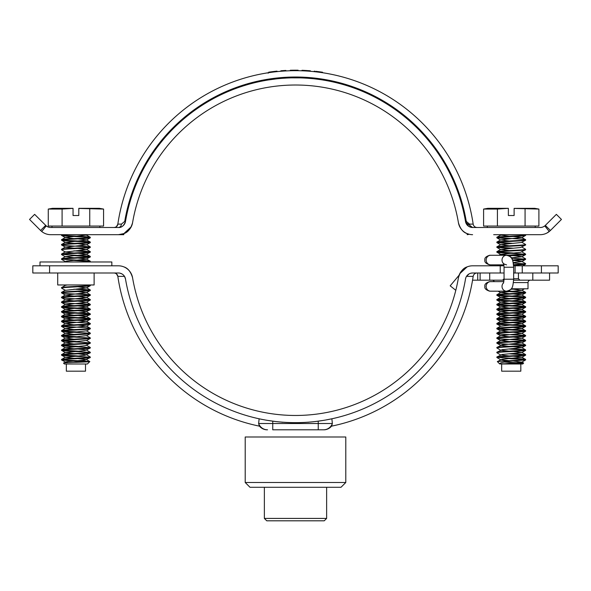 <?xml version="1.0" encoding="UTF-8"?>
<svg xmlns="http://www.w3.org/2000/svg" width="591" height="591" viewBox="0 0 591 591"><rect width="100%" height="100%" fill="white"/><g stroke="black" fill="none" stroke-linecap="round" stroke-linejoin="round"><path stroke-width="0.89" d="M57.719 272.99L57.719 284.965L94.124 284.965L94.124 272.99M558.185 265.81L558.185 272.99L558.185 265.81L541.422 265.81L541.422 272.99L558.185 272.99M513.269 260.439L521.794 261.392L525.613 263.652L525.547 264.207L523.692 264.532L513.564 265.211L513.601 265.81L541.422 265.81M522.259 265.81L522.259 272.99L541.422 272.99M125.107 277.571L125.491 278.974A172.417 172.417 0 0 0 465.509 278.974A7.181 7.181 0 0 1 472.593 272.99L500.23 272.99L500.23 265.81L502.852 265.81M308.332 422.277L307.904 422.21M311.775 421.893L313.082 421.76M313.171 421.752L314.405 421.619M315.971 421.442L314.656 421.59M311.575 421.908L310.474 422.011M279.203 421.885L277.962 421.767M275.059 421.442L267.841 420.43M278.989 421.871L280.681 422.026M280.718 422.026L282.668 422.277M290.041 422.572L290.55 422.587M316.407 421.39L323.159 420.43M324.031 420.282L324.614 420.186M459.768 273.685L467.112 266.888C463.108 268.107 460.212 271.734 458.424 277.777A14.369 14.369 0 0 1 472.593 265.81L500.23 265.81M120.209 273.219L120.261 273.234A7.181 7.181 0 0 0 118.407 272.99L32.815 272.99L32.815 265.81L118.407 265.81A14.369 14.369 0 0 1 132.576 277.777C130.796 271.749 127.9 268.115 123.888 266.888M322.11 420.593L318.675 421.095M115.334 273.219L116.501 273.892L117.823 276.27C117.461 274.283 116.198 273.197 114.033 272.99M118.407 272.99A7.181 7.181 0 0 1 125.491 278.974A7.181 7.181 0 0 0 124.494 276.359L117.838 276.374A179.568 179.568 0 0 0 259.449 426.155C261.436 428.453 263.948 429.672 266.977 429.812C263.948 429.672 261.436 428.453 259.449 426.155L259.375 425.971M259.131 418.783L258.629 423.511L259.087 425.165A9.582 9.382 90 0 0 267.125 429.812L267.538 429.812L267.125 429.812M259.087 425.165L259.449 426.155M272.754 429.812L318.246 429.812L272.754 429.812L272.754 423.511L318.246 423.511L318.246 421.154C303.08 423.163 287.92 423.163 272.754 421.154L272.754 423.511L258.629 423.511A9.582 9.478 90 0 0 267.538 429.812M323.462 429.812L318.246 429.812L318.246 423.511L332.371 423.511L331.913 425.165A9.582 9.382 90 0 1 323.875 429.812L324.023 429.812C327.052 429.672 329.564 428.453 331.551 426.155C329.564 428.453 327.052 429.672 324.023 429.812L323.462 429.812A9.582 9.478 -90 0 0 332.371 423.511L331.869 418.783L326.343 419.876M331.588 426.059L331.913 425.165M121.968 273.936L120.032 273.175M503.887 264.849L490.7 264.849L503.887 264.849L503.946 265.256L497.541 265.81L472.593 265.81M125.491 278.974L124.494 276.359M475.637 273.227A3.834 3.834 0 0 1 476.967 272.99C474.942 273.153 473.679 274.246 473.177 276.27L473.162 276.374A179.568 179.568 0 0 1 331.551 426.155M266.969 420.282L266.386 420.186M458.424 277.777A165.236 165.236 0 0 1 132.576 277.777M465.893 277.571L465.509 278.974M472.593 272.99L470.739 273.234M469.032 273.936L466.506 276.359L473.162 276.374M345.787 436.993L245.213 436.993L245.213 482.492L345.787 482.492L345.787 436.993M245.213 482.492L250 487.287L341 487.287L345.787 482.492M264.369 487.287L264.369 518.418L326.631 518.418L326.631 487.287M264.369 518.418L266.763 520.811L324.237 520.811L326.631 518.418M322.376 79.445L322.649 79.489A172.897 172.897 0 0 0 322.494 79.46L317.5 78.751L319.022 78.95L318.955 79.423M319.62 79.031L317.47 78.743L317.411 79.216L317.478 78.743L317.411 79.216L319.554 79.512M268.654 79.925L268.58 79.453L273.729 78.721L268.646 79.438L268.72 79.911L270.434 79.652M268.698 79.43L271.38 79.031A172.897 172.897 0 0 0 268.646 79.438L268.58 79.453M268.646 79.438A172.897 172.897 0 0 1 271.461 79.024L272.569 78.869M273.596 78.736L272.68 78.854M270.213 79.201L268.75 79.423M273.33 78.773L273.559 79.224M279.765 78.544L279.166 78.115L283.237 77.776L287.551 77.524L287.041 78.027M286.362 77.584L285.638 77.62L286.362 77.584L285.638 77.62L285.667 78.101M286.82 77.561L287.551 77.524L287.573 78.005M283.237 77.776L283.828 78.219M285.734 77.62L285.756 78.101L285.963 77.606L283.65 77.746A172.897 172.897 0 0 0 279.742 78.064M284.271 77.709L284.301 78.182L283.51 78.241L283.473 77.761L285.926 77.606M279.757 78.064A172.897 172.897 0 0 1 283.473 77.761L283.628 78.234M287.241 77.539L283.599 77.753M283.769 77.739L282.904 77.805A172.897 172.897 0 0 0 281.39 77.916L282.047 77.864M280.873 77.96L281.442 77.916M291.991 77.377L291.969 77.377A172.897 172.897 0 0 1 299.024 77.377L299.016 77.857M291.969 77.377L291.976 77.857L299.807 77.872M299.024 77.377L299.814 77.399L299.024 77.377M299.039 77.377L299.031 77.857M307.032 78.204L305.54 78.115M308.362 77.82L310.851 78.027M312.144 78.145L311.464 78.078M310.622 78.005L310.127 77.96M308.997 77.872L305.259 77.62A172.897 172.897 0 0 1 308.088 77.805L308.17 77.805A172.897 172.897 0 0 0 305.259 77.62L309.108 77.879M311.752 78.108L311.708 78.588L307.756 78.256L307.793 77.783M317.485 78.743L319.568 79.024A172.897 172.897 0 0 1 322.494 79.46M318.623 78.898L324.215 79.741L323.654 80.14L324.134 80.213M131.232 226.796L123.888 233.593A172.417 172.417 -84.6 0 0 123.785 234.679A172.417 172.417 -84.6 0 1 123.888 233.593L118.407 234.679L50.745 234.679A14.369 14.369 0 0 1 41.732 231.502L46.238 225.902L34.633 214.356L29.55 219.438L34.633 214.356M46.238 225.902A7.181 7.181 0 0 0 50.745 227.491C44.798 225.777 44.798 225.777 50.745 227.491L118.407 227.491A3.834 3.058 90 0 0 121.443 224.115L117.838 224.107A179.575 179.575 0 0 1 473.162 224.107L469.557 224.115A3.834 3.058 -90 0 0 472.593 227.491A7.181 7.181 0 0 1 465.509 221.507A7.181 7.181 0 0 0 472.593 227.491L540.255 227.491A7.181 7.181 0 0 0 544.762 225.902L549.268 231.502A14.369 14.369 0 0 1 540.255 234.679L493.677 234.679M470.502 227.18L468.552 226.25L465.509 221.507A172.417 172.417 0 0 0 125.491 221.507A7.181 7.181 0 0 1 122.433 226.257M120.424 227.203L118.407 227.491A7.181 7.181 0 0 0 125.491 221.507C123.844 225.828 121.48 227.823 118.407 227.491M259.722 74.267L259.117 74.392M267.368 72.885L266.667 72.996M282.468 71.142L281.604 71.201M292.323 70.691L291.533 70.706M279.957 71.341L281.523 71.208M283.207 71.09L283.916 71.038M311.922 71.415L317.197 71.984M319.029 72.213L322.501 72.708L322.553 72.228L319.199 71.755L318.756 72.176M324.237 72.981L325.781 73.24M322.568 72.715L321.135 72.501M337.912 75.744L338.599 75.914M270.323 72.442L270.257 71.962A180.056 180.056 0 0 1 275.207 71.334M269.171 72.124L270.257 71.962A180.056 180.056 0 0 1 273.035 71.592L273.094 72.072M269.215 72.117L277.046 71.134L277.061 71.614M268.683 72.198L269.26 72.109L268.757 72.671L269.23 72.117A180.056 180.056 0 0 1 273.094 71.585L274.313 71.437L274.372 71.91L273.522 72.013M276.189 71.223L275.45 71.304M269.26 72.109A180.056 180.056 0 0 1 272.879 71.614L274.357 71.43M284.264 70.536L285.852 70.447L284.264 70.536L284.293 71.016L282.195 71.156L282.158 70.684L284.264 70.536L284.485 71.001M282.158 70.684L280.865 70.78L282.158 70.684M285.246 70.957L285.874 70.92L285.852 70.447L285.815 70.927M290.284 70.263L290.262 70.263A180.056 180.056 0 0 1 297.317 70.196L297.317 70.676M290.262 70.263L290.277 70.743M297.317 70.196L298.115 70.203L297.317 70.196M297.332 70.676L297.339 70.196M303.552 70.366L301.971 70.299L302.444 70.802L302.518 70.322A180.056 180.056 0 0 1 308.325 70.647M302.518 70.322L310.371 70.802L310.194 71.267M310.29 71.275L310.378 70.802L310.341 71.282L309.47 71.208M306.204 70.506L308.687 70.669L306.411 70.521L306.382 70.994A179.575 179.575 0 0 0 302.503 70.802L302.503 70.802M308.665 70.669L308.628 71.149L307.83 71.09M302.548 70.322L301.971 70.299L301.957 70.78M309.529 70.735L308.783 70.676M318.985 71.725L318.357 72.124M318.423 71.651L319.199 71.755A180.056 180.056 0 0 0 315.786 71.334L315.734 71.806L314.774 71.703L314.648 71.208L314.774 71.703M317.566 71.541L317.507 72.021M314.648 71.208L314.153 71.637L314.855 71.71L314.153 71.637M314.205 71.164L314.826 71.23M474.987 226.937L475.629 227.247M476.974 227.491C474.95 227.328 473.687 226.235 473.177 224.218M308.746 71.156L309.485 71.208M307.615 71.075L306.759 71.016M305.879 70.964L302.489 70.802M281.449 71.216L280.902 71.26M281.035 71.252L282.195 71.156M275.502 71.784L276.241 71.703M272.65 72.124L269.282 72.59M327.215 73.491L326.358 73.336M335.592 75.197L334.986 75.064M325.02 73.107L324.326 72.996M335.754 75.234L336.597 75.434M327.37 73.513L327.983 73.631M314.36 71.659L312.499 71.474M311.782 71.408L310.009 71.252M287.167 70.861L285.682 70.935M288.275 70.809L289.76 70.757M279.38 71.393L278.516 71.474M253.517 75.641L254.359 75.441M263.586 73.528L264.192 73.417M255.977 75.072L256.664 74.917M115.304 227.276L116.457 226.626M116.493 226.597L117.823 224.218C117.461 226.198 116.198 227.291 114.026 227.491M549.268 231.502L550.42 230.468L545.338 225.385L556.367 214.356L561.45 219.438L550.42 230.468L547.067 232.957M544.762 225.902L543.661 226.634M469.557 224.115L466.262 221.374A173.178 173.178 0 0 0 124.738 221.374L121.443 224.115M41.732 231.502L40.58 230.468L45.662 225.385M40.58 230.468L29.55 219.438M467.215 234.679L469.306 234.295L467.215 234.679A172.417 172.417 0 0 0 467.112 233.593A172.417 172.417 0 0 1 467.215 234.679M102.11 234.679L118.407 234.679L123.888 233.593C127.892 232.374 130.788 228.747 132.576 222.704L132.125 224.587M118.407 234.679L123.785 234.679L118.407 234.679A14.369 14.369 0 0 0 132.576 222.704A165.236 165.236 0 0 1 458.424 222.704C460.204 228.739 463.1 232.366 467.112 233.593L469.306 234.295L467.112 233.593M472.593 234.679A14.369 14.369 0 0 1 458.424 222.704M466.262 221.374L465.509 221.507L465.723 222.408L472.593 227.491M319.502 79.497L318.497 79.364M316.429 79.098L315.838 79.024M309.359 78.381L310.275 78.455M311.42 78.559L312.1 78.625M304.21 78.042L305.362 78.101M279.218 78.596L279.787 78.537L279.218 78.596M285.335 78.123L285.756 78.101M281.479 78.389L280.917 78.44M283.983 78.204L285.992 78.086M272.739 79.327L273.655 79.209M274.8 79.068L275.472 78.987M275.384 79.002L268.772 79.903M323.735 79.667L322.789 79.512M298.027 70.684L303.176 70.831M503.658 282.72A4.787 4.536 90 0 0 506.553 291.193L490.7 291.193A4.787 4.536 -90 0 1 486.164 286.399A4.787 4.536 -90 0 1 490.7 281.611L494.283 281.611A2.394 2.394 0 0 0 492.089 280.178M511.245 288.792L528.007 288.792L528.007 282.572A2.394 2.394 0 0 1 530.408 280.178M504.064 278.738L504.064 272.99L489.695 272.99L489.695 280.178L502.623 280.178L504.064 278.738M513.645 272.99L518.433 272.99L518.433 278.738L513.645 278.738M480.114 272.99L480.114 280.178L489.695 280.178M455.801 290.314L450.187 285.83L458.66 275.731A7.661 7.661 0 0 1 459.089 275.258M477.72 272.99L477.72 280.178L472.556 280.178M518.433 272.99L532.801 272.99L532.801 280.178L549.564 280.178L549.564 272.99M518.433 278.738L519.866 280.178L532.801 280.178M502.623 280.178L504.034 280.178M513.623 280.178L519.866 280.178M477.72 280.178L480.114 280.178L477.72 280.178M111.839 265.81L111.839 261.976L40.003 261.976L40.003 265.81M64.426 363.99L63.525 363.088C62.439 362.549 90.408 362.054 89.832 361.574L87.416 363.99L64.426 363.99M82.71 362.076L61.553 359.919C60.659 359.121 91.184 358.323 90.29 357.525L85.134 360.082L66.709 361.677L63.525 363.088M65.372 361.973L61.619 359.993L61.553 359.439C61.021 360.008 75.426 360.54 84.314 361.116L89.832 361.574L86.471 359.579L77.938 358.619M75.921 361.116L84.314 361.116M77.938 353.832L86.471 354.785L90.224 356.971L90.29 357.525C91.184 356.728 60.659 355.93 61.553 355.132L61.553 354.652C60.659 353.854 91.184 353.056 90.29 352.258L86.471 349.998L77.938 349.045M90.29 352.258L90.224 352.812L85.134 355.287L65.372 357.385L61.553 355.132C60.659 354.327 91.184 353.536 90.29 352.731C91.184 351.933 60.659 351.143 61.553 350.337L61.553 349.865C60.659 349.059 91.184 348.269 90.29 347.464L86.471 345.21M62.218 354.888L77.938 355.952M90.29 347.464L90.224 348.018L85.134 350.5L65.372 352.598L61.553 350.337C60.659 349.54 91.184 348.742 90.29 347.944C91.184 347.146 60.659 346.348 61.553 345.55L61.553 345.07C60.659 344.272 91.184 343.474 90.29 342.677L86.471 340.416L65.372 342.817L73.905 343.977M62.218 350.101L77.938 351.157M90.29 342.677L90.224 343.231L85.134 345.713L65.372 347.811L61.553 345.55C60.659 344.752 91.184 343.955 90.29 343.157C91.184 342.359 60.659 341.561 61.553 340.763L61.553 340.283C60.659 339.485 91.184 338.687 90.29 337.889L86.471 335.629L65.372 338.022L73.905 339.182M62.218 345.314L77.938 346.37M65.372 343.016L61.553 340.763C60.659 339.958 91.184 339.168 90.29 338.37C91.184 337.564 60.659 336.774 61.553 335.969L61.553 335.496C60.659 334.691 91.184 333.9 90.29 333.095L86.471 330.842L65.372 333.235L73.905 334.395M62.218 340.519L77.938 341.583M65.372 338.229L61.553 335.969C60.659 335.171 91.184 334.373 90.29 333.575C91.184 332.777 60.659 331.979 61.553 331.182L61.553 330.701C60.659 329.904 91.184 329.106 90.29 328.308C91.184 327.51 60.659 326.712 61.553 325.914L61.553 326.395C60.659 325.597 91.184 324.799 90.29 324.001L90.29 323.521C91.184 324.319 60.659 325.116 61.553 325.914L65.372 323.654L73.905 324.821M62.218 335.732L77.938 336.789M86.471 340.623L90.224 338.444L90.29 337.889M65.372 333.442L61.553 331.182C60.659 330.384 91.184 329.586 90.29 328.788L90.224 328.234L86.471 326.055L65.372 328.448L73.905 329.608M62.218 330.945L77.938 332.002M86.471 335.836L90.224 333.656L90.29 333.095M73.905 327.488L61.553 326.395M73.905 322.701L63.481 321.999L61.619 321.681L61.553 321.127C60.659 321.925 91.184 322.723 90.29 323.521L86.471 321.26L65.372 323.654M61.553 321.6C60.659 320.802 91.184 320.012 90.29 319.206C91.184 318.409 60.659 317.611 61.553 316.813L61.553 316.333C60.659 317.138 91.184 317.928 90.29 318.726C91.184 319.532 60.659 320.322 61.553 321.127L65.372 318.867L73.905 320.026M65.372 319.074L61.553 316.813C60.659 316.015 91.184 315.217 90.29 314.419C91.184 313.622 60.659 312.824 61.553 312.026L61.553 311.546C60.659 312.344 91.184 313.141 90.29 313.939C91.184 314.737 60.659 315.535 61.553 316.333L65.372 314.08L73.905 315.239M77.938 315.513L86.471 316.473L90.224 318.652L90.224 319.288L86.471 321.467M65.372 314.279L61.553 312.026C60.659 311.228 91.184 310.43 90.29 309.632C91.184 308.827 60.659 308.037 61.553 307.239L61.553 306.759C60.659 307.556 91.184 308.354 90.29 309.152C91.184 309.95 60.659 310.748 61.553 311.546L65.372 309.285L73.905 310.452M77.938 310.726L86.471 311.686L90.224 313.865L90.224 314.493L85.134 316.975L65.372 318.867M65.372 309.492L61.553 307.239C60.659 306.434 91.184 305.643 90.29 304.838C91.184 304.04 60.659 303.242 61.553 302.444L61.553 301.964C60.659 301.166 91.184 300.368 90.29 299.571L77.938 298.477M77.938 305.939L86.471 306.892L90.224 309.078L90.224 309.706L85.134 312.181L65.372 314.08M77.938 301.144L86.471 302.311L65.372 304.705L61.553 302.444C60.659 301.646 91.184 300.849 90.29 300.051C91.184 299.253 60.659 298.455 61.553 297.657L61.553 297.177C60.659 296.379 91.184 295.581 90.29 294.783L77.938 293.683M77.938 303.264L90.29 304.365C91.184 305.163 60.659 305.953 61.553 306.759L65.372 304.498M86.471 306.892L90.224 304.919L90.29 304.365M77.938 296.357L86.471 297.517L65.372 299.91L61.553 297.657C60.659 296.859 91.184 296.061 90.29 295.264C91.184 294.458 60.659 293.668 61.553 292.87L61.553 292.39C60.659 291.585 91.184 290.794 90.29 289.996L77.938 288.896M86.471 302.311L90.224 300.125L90.29 299.571M77.938 291.57L86.471 292.73L65.372 295.123L61.553 292.87C60.659 292.065 91.184 291.274 90.29 290.469L90.29 289.996M86.471 297.517L90.224 295.337L90.29 294.783M89.625 290.233L73.905 289.176M77.938 286.775L86.471 287.943L65.372 290.336L61.619 288.157L61.553 287.595C60.659 286.798 91.184 286 90.29 285.202L89.943 284.965M89.625 285.446L84.314 284.965M61.553 288.076C60.659 287.278 91.184 286.48 90.29 285.682L90.29 285.202M89.625 261.495L73.905 260.439M67.367 261.976L65.372 261.599L61.619 259.419L61.553 258.865C60.659 259.663 91.184 260.454 90.29 261.259L84.314 261.976M77.938 258.045L86.471 258.998L90.224 261.178L89.943 261.976M89.625 256.708L73.905 255.644M65.372 256.812L61.619 254.625L61.553 254.071C60.659 254.869 91.184 255.667 90.29 256.464C91.184 257.27 60.659 258.06 61.553 258.865L65.372 256.605L73.905 257.765M77.938 253.251L86.471 254.211L90.224 256.391L90.29 256.945C91.184 257.742 60.659 258.54 61.553 259.338M89.625 251.914L73.905 250.857M77.938 248.464L86.471 249.624L65.372 252.017L61.619 249.838L61.553 249.284C60.659 248.486 91.184 247.688 90.29 246.89L77.938 245.79M77.938 250.584L90.29 251.677C91.184 252.475 60.659 253.273 61.553 254.071L65.372 251.818M61.553 254.551C60.659 253.753 91.184 252.955 90.29 252.158L90.29 251.677M61.553 249.764C60.659 248.959 91.184 248.168 90.29 247.37C91.184 246.565 60.659 245.775 61.553 244.97L61.553 244.497C60.659 243.691 91.184 242.901 90.29 242.096C91.184 241.298 60.659 240.5 61.553 239.702L61.553 240.182C60.659 239.385 91.184 238.587 90.29 237.789C91.184 236.991 60.659 236.193 61.553 235.395L61.553 234.915C60.659 235.713 91.184 236.511 90.29 237.309C91.184 238.107 60.659 238.904 61.553 239.702L65.372 237.449L73.905 238.609M77.938 243.677L86.471 244.837L65.372 247.23L61.553 244.97C60.659 244.172 91.184 243.374 90.29 242.576C91.184 241.778 60.659 240.98 61.553 240.182L65.372 242.443L73.905 243.396M86.471 249.624L90.224 247.444L90.29 246.89M77.938 238.882L86.471 239.843L90.224 242.022L90.224 242.657L86.471 244.837M65.372 237.648L61.553 235.395L67.529 234.679M84.476 234.679L86.471 235.055L90.29 237.309L90.224 237.863L86.471 240.042L65.372 242.443M90.29 357.045C91.184 357.843 60.659 358.641 61.553 359.439L65.372 357.186M65.372 352.391L61.553 354.652M65.372 347.604L61.553 349.865M65.372 342.817L61.553 345.07M65.372 338.022L61.553 340.283M65.372 333.235L61.553 335.496M86.471 331.041L90.29 328.788M65.372 328.448L61.553 330.701M86.471 326.254L90.29 324.001M65.372 299.711L61.553 301.964M65.372 294.916L61.553 297.177M86.471 292.73L90.29 290.469M65.372 290.129L61.553 292.39M86.471 287.943L90.29 285.682M67.367 284.965L65.372 285.342L61.553 287.595M89.625 261.976L90.224 261.813M86.471 258.998L90.29 256.945M86.471 254.211L90.29 252.158M65.372 247.023L61.553 249.284M65.372 242.236L61.553 244.497M62.218 234.679L61.553 234.915M85.503 363.99L85.503 371.178L66.34 371.178L66.34 363.99M99.872 226.058L99.872 227.491M51.971 226.058L51.971 227.491M73.048 208.335L52.451 208.335L48.27 209.074L62.092 209.074L73.048 208.379M78.795 208.446L103.573 209.074L99.391 208.335L78.795 208.335L78.795 215.516L73.048 215.516L78.795 215.516L73.048 215.516L73.048 208.446M62.092 209.074L62.092 226.058L48.27 226.058L48.27 209.074L51.033 208.667M103.573 209.074L103.573 226.058L62.092 226.058M89.743 209.074L89.743 226.058M86.471 235.055L65.372 237.449M65.372 247.23L73.905 248.183M65.372 252.017L73.905 252.978M86.471 254.411L65.372 256.605M86.471 259.205L66.709 261.096L64.375 261.976M65.372 295.123L73.905 296.084M65.372 299.91L73.905 300.871M65.372 304.705L73.905 305.658M86.471 307.098L65.372 309.285M77.938 320.307L86.471 321.26M77.938 325.094L86.471 326.055M65.372 347.811L73.905 348.764M65.372 352.598L73.905 353.551M65.372 357.385L73.905 358.345M65.372 362.18L68.201 362.645M511.245 361.116L525.613 359.919L525.613 359.439C526.145 360.008 511.74 360.54 502.852 361.116L497.334 361.574L499.713 363.953C499.506 362.904 503.355 361.958 511.245 361.116L502.852 361.116M513.269 361.012L521.794 362.18L525.613 359.919M509.228 360.739L500.703 359.779L496.876 357.525C495.982 356.728 526.515 355.93 525.613 355.132L525.613 354.652C526.515 355.45 495.982 356.247 496.876 357.045C495.982 357.843 526.515 358.641 525.613 359.439L521.794 357.186L502.04 359.284L497.334 361.574M521.794 357.385L525.613 355.132M513.269 351.438L521.794 352.598L502.04 354.489L496.942 356.971L496.876 357.525M509.228 355.952L500.703 354.992L496.876 352.731C495.982 351.933 526.515 351.143 525.613 350.337L525.613 349.865C526.515 350.662 495.982 351.453 496.876 352.258L502.04 349.702L521.794 347.604L525.613 349.865M521.794 352.598L525.613 350.337M496.876 352.731L496.876 352.258M509.228 351.157L500.703 350.204L496.876 347.944C495.982 347.146 526.515 346.348 525.613 345.55L525.613 345.07C526.515 345.868 495.982 346.666 496.876 347.464L502.04 344.915L521.794 342.817L525.613 345.07M521.794 347.811L525.613 345.55C526.515 344.752 495.982 343.955 496.876 343.157C495.982 342.359 526.515 341.561 525.613 340.763L525.613 340.283C526.515 341.081 495.982 341.879 496.876 342.677L500.703 340.416L509.228 341.583M496.876 347.944L496.876 347.464M521.794 343.016L525.613 340.763C526.515 339.958 495.982 339.168 496.876 338.37C495.982 337.564 526.515 336.774 525.613 335.969L525.613 335.496C526.515 336.294 495.982 337.084 496.876 337.889L500.703 335.629L509.228 336.789M509.228 346.37L500.703 345.41L496.942 343.231L496.876 342.677M513.269 337.069L521.794 338.229L525.613 335.969C526.515 335.171 495.982 334.373 496.876 333.575C495.982 332.777 526.515 331.979 525.613 331.182L525.613 330.701C526.515 331.499 495.982 332.297 496.876 333.095L500.703 330.842L509.228 332.002M500.703 340.623L496.942 338.444L496.876 337.889M513.269 332.275L521.794 333.442L525.613 331.182C526.515 330.384 495.982 329.586 496.876 328.788C495.982 327.99 526.515 327.192 525.613 326.395L525.613 325.914C526.515 326.712 495.982 327.51 496.876 328.308C495.982 329.106 526.515 329.904 525.613 330.701L521.794 328.448L500.703 330.842M500.703 335.836L496.942 333.656L496.876 333.095M521.794 328.648L525.613 326.395C526.515 325.597 495.982 324.799 496.876 324.001C495.982 323.196 526.515 322.405 525.613 321.6L525.613 321.127C526.515 321.925 495.982 322.723 496.876 323.521C495.982 324.319 526.515 325.116 525.613 325.914L521.794 323.654L500.703 326.254L496.876 324.001L496.942 323.44L500.703 321.26L509.228 322.42M500.703 326.055L496.876 328.308L496.942 328.862L500.703 331.041M521.794 323.861L525.613 321.6C526.515 320.802 495.982 320.012 496.876 319.206C495.982 318.409 526.515 317.611 525.613 316.813L525.613 316.333C526.515 317.138 495.982 317.928 496.876 318.726C495.982 319.532 526.515 320.322 525.613 321.127L521.794 318.867L500.703 321.26M521.794 319.074L525.613 316.813C526.515 316.015 495.982 315.217 496.876 314.419C495.982 313.622 526.515 312.824 525.613 312.026L525.613 311.546C526.515 312.344 495.982 313.141 496.876 313.939C495.982 314.737 526.515 315.535 525.613 316.333L521.794 314.08L500.703 316.473L509.228 317.633M500.703 316.473L496.876 318.726L496.942 319.288L500.703 321.467M521.794 314.279L525.613 312.026C526.515 311.228 495.982 310.43 496.876 309.632C495.982 308.827 526.515 308.037 525.613 307.239L525.613 306.759C526.515 307.556 495.982 308.354 496.876 309.152C495.982 309.95 526.515 310.748 525.613 311.546L521.794 309.285L500.703 311.686L509.228 312.846M500.703 311.686L496.876 313.939L496.942 314.493L500.703 316.68M521.794 309.492L525.613 307.239C526.515 306.434 495.982 305.643 496.876 304.838C495.982 304.04 526.515 303.242 525.613 302.444L525.613 301.964C526.515 302.769 495.982 303.56 496.876 304.365C495.982 305.163 526.515 305.953 525.613 306.759L521.794 304.498L500.703 306.892L509.228 308.051M500.703 306.892L496.876 309.152L496.942 309.706L500.703 311.885M521.794 304.705L525.613 302.444C526.515 301.646 495.982 300.849 496.876 300.051C495.982 299.253 526.515 298.455 525.613 297.657L525.613 297.177C526.515 297.975 495.982 298.773 496.876 299.571C495.982 300.368 526.515 301.166 525.613 301.964L521.794 299.711L500.703 302.104L509.228 303.264M500.703 302.104L496.876 304.365L496.942 304.919L500.703 307.098M521.794 299.91L525.613 297.657C526.515 296.859 495.982 296.061 496.876 295.264C495.982 294.458 526.515 293.668 525.613 292.87L525.613 292.39C526.515 293.188 495.982 293.986 496.876 294.783C495.982 295.581 526.515 296.379 525.613 297.177L521.794 294.916L500.703 297.317L509.228 298.477M500.703 297.317L496.876 299.571L496.942 300.125L500.703 302.311M521.794 295.123L525.613 292.87M513.269 289.176L521.794 290.336L500.703 292.523L496.876 294.783L496.942 295.337L500.703 297.517M510.026 289.982L510.787 289.295L519.637 288.792M525.613 263.652L513.527 264.731L513.298 263.039L524.956 263.889M525.547 259.419L521.794 261.599L513.21 262.559L512.663 260.468L523.692 259.737L525.547 259.419L525.613 258.865L512.493 259.996L511.562 258.156L524.956 259.102M513.269 257.765L511.215 257.661L509.043 255.859L523.692 254.95L525.547 254.625L525.613 254.071L506.553 255.268A4.787 4.536 -90 0 0 503.658 263.741M525.613 254.551C526.515 253.753 495.982 252.955 496.876 252.158C495.982 251.36 526.515 250.562 525.613 249.764L525.613 249.284C526.515 250.082 495.982 250.88 496.876 251.677L500.703 249.417L509.228 250.584M496.876 251.677L496.942 252.231L500.703 254.411L520.457 252.313L525.613 249.764M509.228 248.464L496.876 247.37C495.982 246.565 526.515 245.775 525.613 244.97L525.613 244.497C526.515 245.295 495.982 246.085 496.876 246.89L500.703 244.63L509.228 245.79M500.703 249.417L520.457 247.526L525.613 244.97M496.876 247.37L496.876 246.89M509.228 243.677L496.876 242.576C495.982 241.778 526.515 240.98 525.613 240.182L525.613 239.702C526.515 240.5 495.982 241.298 496.876 242.096L500.703 239.843L509.228 241.002M525.613 244.497L521.794 242.236L525.613 240.182M496.876 242.576L496.876 242.096M509.228 238.882L496.876 237.789C495.982 236.991 526.515 236.193 525.613 235.395L525.613 234.915C526.515 235.713 495.982 236.511 496.876 237.309C495.982 238.107 526.515 238.904 525.613 239.702L521.794 237.449L500.703 239.843M521.794 237.648L525.613 235.395M502.69 234.679L500.703 235.055L496.942 237.235L496.876 237.789M524.956 359.683L509.228 358.619M524.956 354.888L509.228 353.832M513.269 353.551L525.613 354.652M524.956 350.101L509.228 349.045M513.269 348.764L525.547 349.783M513.269 343.977L525.547 344.996M513.269 339.182L525.613 340.283M513.269 334.395L525.613 335.496M524.956 292.626L502.852 291.193L490.212 291.164M508.134 290.957L525.613 292.39M513.269 255.644L521.794 256.605L525.613 258.865M497.541 251.914L513.269 252.978M521.794 251.818L525.613 254.071M497.541 247.127L513.269 248.183M521.794 247.023L525.613 249.284M497.541 242.34L513.269 243.396M524.956 235.152L519.637 234.679M524.956 234.679L525.613 234.915M520.826 363.99L520.826 371.178L501.67 371.178L501.67 363.99L522.74 363.99L523.641 363.088L499.713 363.953M504.455 362.076L523.641 363.088M487.302 226.058L487.302 227.491M535.195 226.058L535.195 227.491M514.118 208.379L534.715 208.335L538.896 209.074L538.896 226.058L483.593 226.058L483.593 209.074L497.423 209.074L497.423 226.058M497.423 209.074L508.371 208.335L487.782 208.335L483.593 209.074M508.371 208.446L508.371 215.516L514.118 215.516L508.371 215.516L514.118 215.516L514.118 208.446L538.896 209.074M525.074 226.058L525.074 209.074M500.703 235.055L509.228 236.215M513.269 236.489L521.794 237.449M521.794 242.443L500.703 244.63M500.703 254.411L509.228 255.371M525.547 254.625L521.794 256.812L511.385 257.898M513.572 265.248L519.807 265.81M500.703 292.523L509.228 293.683M513.269 293.963L521.794 294.916M513.269 298.75L521.794 299.711M513.269 303.545L521.794 304.498M513.269 308.332L521.794 309.285M513.269 313.119L521.794 314.08M513.269 317.914L521.794 318.867M513.269 322.701L521.794 323.654M513.269 327.488L521.794 328.448M521.794 333.442L500.703 335.629M521.794 338.229L500.703 340.416M513.269 341.857L521.794 342.817M513.269 346.644L521.794 347.604M513.269 356.225L521.794 357.186M521.794 362.18L502.69 363.99M506.553 264.849C504.123 264.118 503.104 263.616 503.51 263.335L504.064 267.243L513.645 267.243L513.645 279.218C512.722 288.179 512.508 289.464 506.553 291.193M504.064 267.243L504.064 279.218L513.645 279.218M515.079 272.99L515.079 265.81M49.578 272.99L49.578 265.81M124.738 221.374L125.491 221.507M528.007 282.572L513.431 282.572M490.212 264.82L490.7 264.849A4.787 4.536 -90 0 1 486.164 260.062A4.787 4.536 -90 0 1 490.7 255.268L506.553 255.268C512.508 256.996 512.722 258.282 513.645 267.243M268.166 73.24L268.092 72.767M465.723 222.408L466.395 223.937M61.619 326.468L65.372 328.648M61.619 321.681L65.372 323.861M64.375 284.965L65.195 285.446M87.468 234.679L86.471 235.255M86.471 244.63L90.224 246.809M86.471 249.417L90.224 251.603M86.471 287.736L90.224 289.915M86.471 292.523L90.224 294.71M86.471 297.317L90.224 299.497M86.471 302.104L90.224 304.284M498.05 291.193L500.703 292.73M524.446 288.792L521.794 290.336M525.547 264.207L522.791 265.81M496.942 247.444L500.703 249.624M496.942 242.657L500.703 244.837M496.942 237.863L500.703 240.042M499.698 234.679L500.703 235.255M500.703 254.211L498.878 255.268M498.878 264.849L497.223 265.81M521.794 290.129L525.547 292.309M521.794 333.235L525.547 335.415M521.794 338.022L525.547 340.209M521.794 352.391L525.547 354.578M521.794 361.973L523.619 363.037M490.212 255.297L489.695 255.268C485.972 256.428 484.376 258.023 484.908 260.062C484.376 262.094 485.972 263.689 489.695 264.849M504.064 279.218L503.51 283.126M503.887 281.611L490.212 281.641M489.695 291.193C485.972 290.033 484.376 288.438 484.908 286.399C484.376 284.367 485.972 282.771 489.695 281.611M508.947 290.654L509.516 290.344M490.7 255.268L489.695 255.268"/></g></svg>
